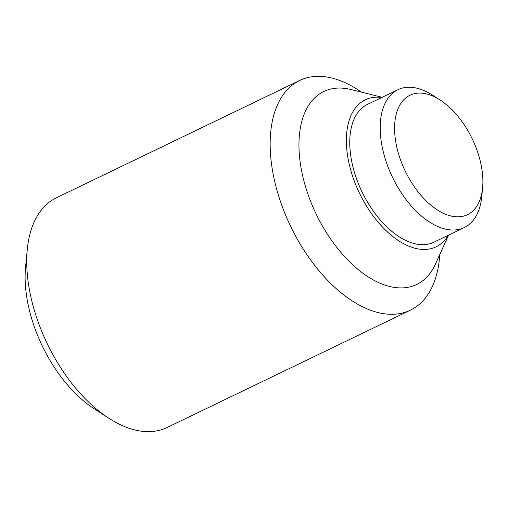 <?xml version="1.0" encoding="UTF-8"?>
<svg xmlns="http://www.w3.org/2000/svg" width="508" height="508" viewBox="0 0 508 508"><rect width="100%" height="100%" fill="white"/><g stroke="black" fill="none" stroke-linecap="round" stroke-linejoin="round"><path stroke-width="0.76" d="M439.865 254.337L439.433 258.737A127.495 71.501 -115.7 0 1 410.445 310.147L167.056 427.526A127.495 71.501 -115.7 0 1 164.103 428.809A127.495 71.501 -115.7 0 1 108.782 418.205A127.495 71.501 -115.7 0 1 27.305 249.263A127.495 71.501 -115.7 0 1 56.293 197.853L299.682 80.474A127.495 71.501 -115.7 0 1 302.635 79.191A127.495 71.501 -115.7 0 1 357.956 89.795L361.664 92.202M410.445 310.147A127.495 71.501 -115.7 0 1 407.492 311.423A127.495 71.501 -115.7 0 1 289.427 223.78A127.495 71.501 -115.7 0 1 299.682 80.474M448.596 235.128L435.324 264.312A107.093 60.065 -115.7 0 1 414.312 285.509A107.093 60.065 -115.7 0 1 314.135 209.696A107.093 60.065 -115.7 0 1 326.238 90.437A107.093 60.065 -115.7 0 1 351.034 89.535L382.137 97.326M448.272 235.287A81.597 45.764 -115.7 0 1 434.251 247.612A81.597 45.764 -115.7 0 1 357.924 189.852A81.597 45.764 -115.7 0 1 367.144 98.984A81.597 45.764 -115.7 0 1 381.813 97.479M482.6 187.941L481.743 196.685A76.498 42.901 -115.7 0 1 464.35 227.527A76.498 42.901 -115.7 0 1 462.578 228.295A76.498 42.901 -115.7 0 1 391.744 175.711A76.498 42.901 -115.7 0 1 397.891 89.726A76.498 42.901 -115.7 0 1 399.663 88.957A76.498 42.901 -115.7 0 1 432.854 95.32L440.233 100.089A66.294 37.179 -115.7 0 1 482.6 187.941A66.294 37.179 -115.7 0 1 465.988 215.341A66.294 37.179 -115.7 0 1 403.974 168.408A66.294 37.179 -115.7 0 1 411.467 94.577A66.294 37.179 -115.7 0 1 440.233 100.089M464.35 227.527L433.927 242.202A76.498 42.901 -115.7 0 1 432.156 242.97A76.498 42.901 -115.7 0 1 361.315 190.379A76.498 42.901 -115.7 0 1 367.468 104.4L397.891 89.726M108.782 418.205L94.031 408.661A107.093 60.065 -115.7 0 1 25.59 266.744L27.305 249.263"/></g></svg>

